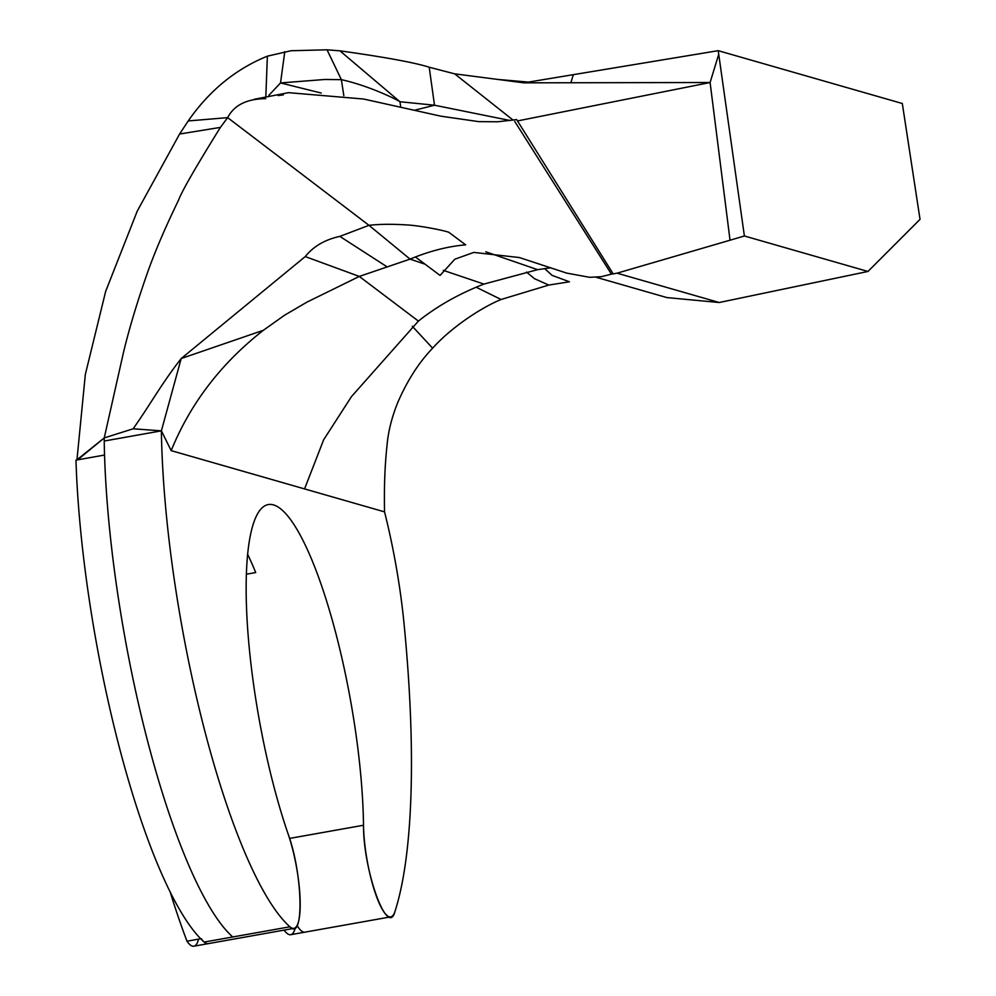 <?xml version="1.0" encoding="UTF-8"?>
<svg xmlns="http://www.w3.org/2000/svg" width="996" height="996" viewBox="0 0 996 996"><rect width="100%" height="100%" fill="white"/><g stroke="black" fill="none" stroke-linecap="round" stroke-linejoin="round"><path stroke-width="1.49" d="M201.279 938.655A59.573 13.322 79.9 0 0 208.152 943.648A59.573 13.322 -100.1 0 1 206.658 943.561A59.573 13.322 -100.1 0 1 204.168 942.067L289.911 926.79L204.168 942.067A329.564 73.716 79.9 0 1 75.97 460.14L104.543 455.048A329.564 73.716 79.9 0 0 232.753 936.975A329.564 73.716 -100.1 0 1 104.219 441.041L104.244 437.929L76.68 460.015L104.543 455.048L104.269 444.079M198.578 939.141A59.573 13.322 -100.1 0 1 186.987 941.208A321.546 71.924 -100.1 0 1 170.167 891.943A321.546 71.924 79.9 0 0 186.987 941.208L200.706 938.755L186.987 941.208A59.573 13.322 79.9 0 0 193.859 946.2L293.882 928.372A59.573 13.322 -100.1 0 1 292.401 928.272A59.573 13.322 -100.1 0 1 289.911 926.79C304.228 942.104 302.996 874.675 288.193 834.2A59.573 13.322 -100.1 0 1 299.896 894.744A59.573 13.322 -100.1 0 1 293.895 928.372M395.014 911.352A59.573 13.322 -100.1 0 1 390.731 916.868A59.573 13.322 -100.1 0 1 389.249 916.768A59.573 13.322 -100.1 0 1 372.454 883.875A59.573 13.322 -100.1 0 1 363.515 825.248L289.599 838.42L363.515 825.248C363.167 870.977 388.004 938.767 395.014 911.352A478.503 107.033 -100.1 0 0 404.04 623.62A478.503 107.033 -100.1 0 1 395.014 911.352M295.414 927.637A59.573 13.322 -100.1 0 1 284.121 930.115A59.573 13.322 79.9 0 0 290.708 934.696L304.988 932.144A59.573 13.322 -100.1 0 1 303.506 932.057A59.573 13.322 -100.1 0 1 297.069 925.521A59.573 13.322 79.9 0 0 304.988 932.144L390.731 916.868M77.638 459.841L104.244 437.929L133.14 428.79L161.389 430.845L171.175 450.628L384.543 511.869C384.033 487.218 384.867 464.933 387.07 445.013C388.228 431.691 391.714 417.685 397.541 403.031C407.103 380.821 418.806 362.544 432.625 348.202C451.263 327.323 481.628 307.378 501.088 299.497L548.784 285.068L569.451 281.793L552.145 275.406L544.588 268.559M255.711 572.551A208.5 46.638 79.9 0 0 247.643 554.286A208.5 46.638 -100.1 0 1 255.711 572.551L246.373 574.219L255.711 572.551M204.168 942.067A329.564 73.716 79.9 0 1 75.97 460.14L76.68 460.015M718.216 50.672L902.314 103.509L920.03 219.357L902.314 103.509L718.216 50.672L744.385 235.99L730.031 240.223L710.098 82.519L524.045 82.83L718.216 50.672L744.385 235.99L867.964 271.46L920.03 219.357L867.964 271.46L744.385 235.99M528.415 82.108L497.577 79.406L524.207 82.892M517.509 120.939L710.098 82.519L718.664 54.481M730.031 240.223L617.059 273.178L719.224 302.51L867.964 271.46M596.056 277.249L666.909 297.58L719.224 302.51M617.059 273.178L611.457 274.186L514.77 121.475M278.096 95.566L283.312 94.881M425.08 264.201L410.066 259.122L359.295 276.427L306.893 302.161L284.669 315.147L263.38 330.274L181.197 358.535L305.237 256.582C313.491 246.323 325.032 239.6 339.86 236.388L368.981 225.32L410.066 259.122C429.413 251.104 447.951 246.348 465.68 244.854L448.71 232.217C440.22 229.516 418.457 225.644 408.534 225.046C393.071 223.976 379.887 224.075 368.981 225.32L227.661 117.64C234.135 105.128 246.834 98.803 265.758 98.654M104.244 437.929L122.906 354.962C128.272 331.905 136.041 305.685 146.213 276.315C153.932 253.968 164.701 228.619 178.521 200.246C181.758 191.406 195.726 167.116 220.402 127.388L227.661 117.64L188.219 120.939L179.604 134.024L137.236 211.115L105.651 291.43L85.332 374.459L76.941 459.953M104.219 441.041L161.389 430.845L181.197 358.535C161.29 384.033 151.18 403.181 133.14 428.79M384.543 511.869A178.72 39.977 -100.1 0 1 404.04 623.62M288.193 834.2A208.5 46.638 -100.1 0 1 247.232 622.276A208.5 46.638 -100.1 0 1 268.273 504.574A208.5 46.638 -100.1 0 1 273.489 504.91A208.5 46.638 -100.1 0 1 332.241 620.035A208.5 46.638 -100.1 0 1 363.515 825.248M161.389 431.679A329.564 73.716 79.9 0 0 289.911 926.79M497.577 79.406L454.649 73.841L429.201 67.218C414.946 62.648 385.203 57.195 339.935 50.833L327.037 49.8L291.081 50.734L267.376 56.162C235.691 69.023 209.309 90.611 188.219 120.939M179.604 134.024L220.402 127.388M267.376 56.162L265.857 95.94M268.932 95.267L280.523 82.942L324.933 79.468L341.367 79.655C367.624 85.419 394.615 98.355 399.944 101.741L434.505 105.215L510.288 120.553M284.781 51.668L280.536 82.942M327.037 49.8L341.367 79.655L343.819 95.666M339.935 50.833L399.944 101.741L400.741 106.958M429.201 67.218L434.505 105.215L414.647 110.22M454.649 73.841L513.102 120.118M280.523 82.942L321.235 93.051M339.86 236.388L386.996 266.791M305.237 256.57L359.295 276.427L418.407 321.086C437.157 306.133 458.994 293.795 483.919 284.084L537.591 269.667L550.825 267.775M171.175 450.628C190.348 403.492 221.087 363.378 263.38 330.274M526.51 272.095L534.578 278.743L548.784 285.068L501.088 299.497L476.088 287.172M485.811 251.801L537.591 269.667M443.282 270.352L483.919 284.084M412.319 326.265L432.625 348.202M304.552 488.912L323.663 439.759L351.513 396.557L418.407 321.086M253.968 99.351L288.529 92.665L363.64 99.027L440.892 116.183L478.765 121.637L497.714 121.773L516.663 119.582L613.075 273.713L601.385 276.676L589.744 277.324L566.761 273.128L519.389 257.553L473.797 252.411L454.836 259.209L440.058 275.406L415.382 256.956M570.857 82.755L573.335 74.675"/></g></svg>
